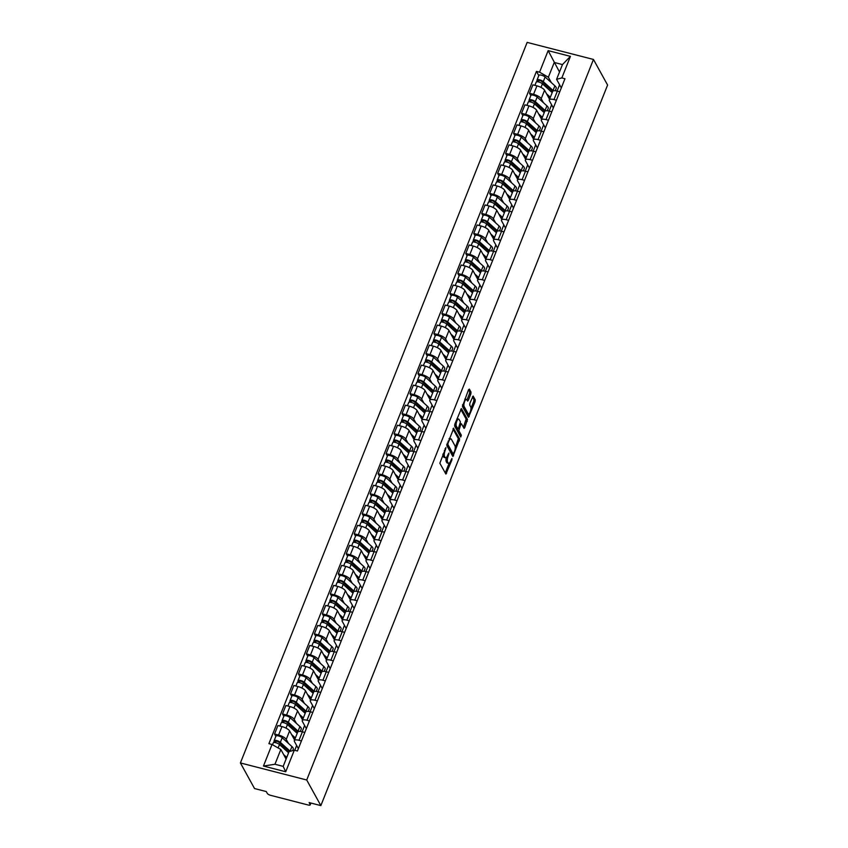 <?xml version="1.0" encoding="UTF-8"?>
<svg xmlns="http://www.w3.org/2000/svg" width="848" height="848" viewBox="0 0 848 848"><rect width="100%" height="100%" fill="white"/><g stroke="black" fill="none" stroke-linecap="round" stroke-linejoin="round"><path stroke-width="1.27" d="M445.931 447.521L439.847 463.231L445.91 474.074L451.92 459.902L451.942 458.514L450.765 460.803A4.59 1.59 104.4 0 1 448.571 463.337A4.59 1.59 104.4 0 1 448.115 462.923L447.617 462.033A4.59 1.59 104.4 0 1 448.168 456.097L448.984 453.065L447.712 455.259A4.59 1.59 104.4 0 1 445.518 457.793A4.59 1.59 104.4 0 1 445.052 457.39L444.564 456.489A4.59 1.59 104.4 0 1 445.115 450.553L445.931 447.521M470.841 393.949L471.011 392.094L469.347 389.094L468.52 389.751L462.436 406.478L468.488 417.322L475.092 401.666L475.262 399.811L473.12 396.048L469.898 403.203L469.728 405.058L470.725 406.86A3.837 1.325 104.4 0 1 470.481 411.206A3.837 1.325 104.4 0 1 468.425 413.941A3.837 1.325 104.4 0 1 468.043 413.601L464.142 406.542A3.837 1.325 104.4 0 1 464.386 402.196A3.837 1.325 104.4 0 1 466.442 399.461A3.837 1.325 104.4 0 1 466.824 399.8L467.619 401.104L468.308 400.32L470.841 393.949L469.506 393.61L469.686 391.755L468.541 389.698M593.462 59.455L607.592 85.054L320.851 805.6L306.722 780.001L593.462 59.455L527.149 42.4L240.408 762.946L254.538 788.545L266.283 791.566L267.311 793.442A2.915 0.943 -158.3 0 0 270.639 795.339L308.163 804.996A2.915 0.943 -158.3 0 0 310.209 804.858A2.915 0.943 -158.3 0 0 310.156 804.466L310.739 803.003M453.754 428.272L446.843 445.656L452.896 456.5L459.669 438.988L453.426 428.187M454.804 424.212L461.407 408.556L467.471 419.4L464.768 427.615L464.079 428.41L461.535 423.936L460.708 424.604L458.853 430.678L461.354 435.204L460.75 437.059L454.634 426.067L454.804 424.212M320.851 805.6L309.117 802.579L310.156 804.466M306.722 780.001L240.408 762.946M298.379 748.625L294.457 741.523A6.72 2.173 21.7 0 1 294.32 740.601A6.72 2.173 21.7 0 1 299.015 740.293L301.443 740.919M294.574 739.944L289.603 730.934A6.72 2.173 -158.3 0 0 281.96 726.577L278.589 735.046A6.72 2.173 21.7 0 1 286.232 739.403L288.426 743.378M278.589 735.046L274.551 733.997L275.844 736.35M304.814 732.449L302.386 731.824A6.72 2.173 -158.3 0 0 297.69 732.131L294.32 740.601M281.96 726.577L277.921 725.528L274.551 733.997M306.34 728.602L302.418 721.5A6.72 2.173 21.7 0 1 302.28 720.577A6.72 2.173 21.7 0 1 306.987 720.27L309.403 720.895M283.815 716.337L282.511 713.984L286.56 715.023A6.72 2.173 21.7 0 1 294.203 719.38L296.397 723.355M300.521 730.838L300.902 731.517M312.774 712.426L310.357 711.801A6.72 2.173 -158.3 0 0 305.651 712.108L302.28 720.577M302.545 719.92L297.574 710.91A6.72 2.173 -158.3 0 0 289.931 706.554L285.882 705.504L282.511 713.984M314.311 708.578L310.389 701.476A6.72 2.173 21.7 0 1 310.251 700.565A6.72 2.173 21.7 0 1 314.947 700.257L317.375 700.872M291.786 696.314L290.482 693.961L294.532 695A6.72 2.173 21.7 0 1 302.164 699.356L304.358 703.331M308.492 710.815L308.863 711.493M320.745 692.403L318.318 691.777A6.72 2.173 -158.3 0 0 313.622 692.085L310.251 700.565M310.516 699.897L305.534 690.887A6.72 2.173 -158.3 0 0 297.902 686.53L293.853 685.491L290.482 693.961M322.282 688.555L318.36 681.453A6.72 2.173 21.7 0 1 318.223 680.541A6.72 2.173 21.7 0 1 322.918 680.234L325.346 680.849M299.747 676.291L298.454 673.937L302.492 674.976A6.72 2.173 21.7 0 1 310.135 679.333L312.329 683.308M316.463 690.791L316.834 691.48M328.717 672.379L326.289 671.754A6.72 2.173 -158.3 0 0 321.593 672.061L318.223 680.541M318.477 679.873L313.506 670.863A6.72 2.173 -158.3 0 0 305.863 666.507L301.824 665.468L298.454 673.937M330.243 668.531L326.321 661.429A6.72 2.173 21.7 0 1 326.183 660.518A6.72 2.173 21.7 0 1 330.89 660.21L333.306 660.836M307.718 656.267L306.414 653.914L310.463 654.953A6.72 2.173 21.7 0 1 318.106 659.309L320.3 663.284M324.424 670.768L324.805 671.457M336.677 652.356L334.26 651.741A6.72 2.173 -158.3 0 0 329.554 652.048L326.183 660.518M326.448 659.861L321.477 650.84A6.72 2.173 -158.3 0 0 313.834 646.483L309.785 645.445L306.414 653.914M338.214 648.508L334.292 641.406A6.72 2.173 21.7 0 1 334.154 640.494A6.72 2.173 21.7 0 1 338.85 640.187L341.278 640.812M315.689 636.244L314.385 633.891L318.435 634.929A6.72 2.173 21.7 0 1 326.067 639.297L328.261 643.272M332.395 650.755L332.766 651.434M344.648 632.343L342.221 631.718A6.72 2.173 -158.3 0 0 337.525 632.025L334.154 640.494M334.419 639.837L329.437 630.817A6.72 2.173 -158.3 0 0 321.805 626.46L317.756 625.421L314.385 633.891M346.185 628.485L342.263 621.383A6.72 2.173 21.7 0 1 342.126 620.471A6.72 2.173 21.7 0 1 346.821 620.164L349.249 620.789M323.65 616.22L322.357 613.867L326.395 614.906A6.72 2.173 21.7 0 1 334.038 619.273L336.232 623.248M340.366 630.732L340.737 631.41M352.62 612.32L350.192 611.694A6.72 2.173 -158.3 0 0 345.496 612.002L342.126 620.471M342.38 619.814L337.409 610.804A6.72 2.173 -158.3 0 0 329.766 606.437L325.727 605.398L322.357 613.867M354.146 608.461L350.235 601.359A6.72 2.173 21.7 0 1 350.086 600.448A6.72 2.173 21.7 0 1 354.793 600.14L357.209 600.766M331.621 596.197L330.317 593.844L334.366 594.883A6.72 2.173 21.7 0 1 342.009 599.25L344.203 603.225M348.327 610.708L348.708 611.387M360.58 592.296L358.163 591.671A6.72 2.173 -158.3 0 0 353.457 591.978L350.086 600.448M350.351 599.79L345.38 590.78A6.72 2.173 -158.3 0 0 337.737 586.413L333.688 585.374L330.317 593.844M362.117 588.448L358.195 581.336A6.72 2.173 21.7 0 1 358.057 580.424A6.72 2.173 21.7 0 1 362.753 580.117L365.181 580.742M339.592 576.174L338.288 573.82L342.338 574.87A6.72 2.173 21.7 0 1 349.97 579.226L352.164 583.201M356.298 590.685L356.669 591.363M368.551 572.273L366.124 571.647A6.72 2.173 -158.3 0 0 361.428 571.955L358.057 580.424M358.322 579.767L353.34 570.757A6.72 2.173 -158.3 0 0 345.708 566.39L341.659 565.351L338.288 573.82M370.088 568.425L366.166 561.323A6.72 2.173 21.7 0 1 366.029 560.401A6.72 2.173 21.7 0 1 370.724 560.093L373.152 560.719M347.553 556.161L346.26 553.808L350.298 554.846A6.72 2.173 21.7 0 1 357.941 559.203L360.135 563.178M364.269 570.662L364.64 571.34M376.523 552.249L374.095 551.624A6.72 2.173 -158.3 0 0 369.399 551.931L366.029 560.401M366.283 559.744L361.312 550.734A6.72 2.173 -158.3 0 0 353.669 546.377L349.63 545.328L346.26 553.808M378.049 548.402L374.138 541.3A6.72 2.173 21.7 0 1 373.989 540.377A6.72 2.173 21.7 0 1 378.696 540.07L381.112 540.695M355.524 536.137L354.22 533.784L358.269 534.823A6.72 2.173 21.7 0 1 365.912 539.18L368.106 543.155M372.23 550.638L372.611 551.317M384.483 532.226L382.066 531.601A6.72 2.173 -158.3 0 0 377.36 531.908L373.989 540.377M374.254 539.72L369.283 530.71A6.72 2.173 -158.3 0 0 361.64 526.354L357.591 525.315L354.22 533.784M386.02 528.378L382.098 521.276A6.72 2.173 21.7 0 1 381.96 520.365A6.72 2.173 21.7 0 1 386.656 520.057L389.084 520.672M363.495 516.114L362.191 513.761L366.241 514.8A6.72 2.173 21.7 0 1 373.883 519.156L376.067 523.131M380.201 530.615L380.582 531.304M392.454 512.203L390.027 511.577A6.72 2.173 -158.3 0 0 385.331 511.885L381.96 520.365M382.225 519.697L377.254 510.687A6.72 2.173 -158.3 0 0 369.611 506.33L365.562 505.291L362.191 513.761M393.991 508.355L390.069 501.253A6.72 2.173 21.7 0 1 389.932 500.341A6.72 2.173 21.7 0 1 394.627 500.034L397.055 500.659M371.456 496.091L370.163 493.737L374.201 494.776A6.72 2.173 21.7 0 1 381.844 499.133L384.038 503.108M388.172 510.591L388.543 511.28M400.426 492.179L397.998 491.564A6.72 2.173 -158.3 0 0 393.302 491.872L389.932 500.341M390.186 499.684L385.215 490.663A6.72 2.173 -158.3 0 0 377.572 486.307L373.533 485.268L370.163 493.737M401.952 488.331L398.041 481.229A6.72 2.173 21.7 0 1 397.892 480.318A6.72 2.173 21.7 0 1 402.599 480.01L405.026 480.636M379.427 476.067L378.123 473.714L382.172 474.753A6.72 2.173 21.7 0 1 389.815 479.12L392.009 483.095M396.133 490.579L396.514 491.257M408.397 472.156L405.969 471.541A6.72 2.173 -158.3 0 0 401.263 471.848L397.892 480.318M398.157 479.661L393.186 470.64A6.72 2.173 -158.3 0 0 385.543 466.283L381.494 465.245L378.123 473.714M409.923 468.308L406.001 461.206A6.72 2.173 21.7 0 1 405.863 460.294A6.72 2.173 21.7 0 1 410.559 459.987L412.987 460.612M387.398 456.044L386.094 453.691L390.144 454.729A6.72 2.173 21.7 0 1 397.786 459.097L399.98 463.072M404.104 470.555L404.485 471.234M416.357 452.143L413.93 451.518A6.72 2.173 -158.3 0 0 409.234 451.825L405.863 460.294M406.128 459.637L401.157 450.617A6.72 2.173 -158.3 0 0 393.514 446.26L389.465 445.221L386.094 453.691M417.894 448.285L413.972 441.183A6.72 2.173 21.7 0 1 413.835 440.271A6.72 2.173 21.7 0 1 418.53 439.964L420.958 440.589M395.359 436.02L394.066 433.667L398.104 434.706A6.72 2.173 21.7 0 1 405.747 439.073L407.941 443.048M412.075 450.532L412.446 451.21M424.329 432.12L421.901 431.494A6.72 2.173 -158.3 0 0 417.205 431.802L413.835 440.271M414.089 439.614L409.118 430.604A6.72 2.173 -158.3 0 0 401.475 426.237L397.436 425.198L394.066 433.667M425.855 428.272L421.944 421.159A6.72 2.173 21.7 0 1 421.795 420.248A6.72 2.173 21.7 0 1 426.502 419.94L428.929 420.566M403.33 415.997L402.037 413.644L406.075 414.693A6.72 2.173 21.7 0 1 413.718 419.05L415.912 423.025M420.036 430.508L420.417 431.187M432.3 412.096L429.872 411.471A6.72 2.173 -158.3 0 0 425.166 411.778L421.795 420.248M422.06 419.59L417.089 410.58A6.72 2.173 -158.3 0 0 409.446 406.213L405.408 405.174L402.037 413.644M433.826 408.248L429.904 401.146A6.72 2.173 21.7 0 1 429.766 400.224A6.72 2.173 21.7 0 1 434.473 399.917L436.89 400.542M411.301 395.974L409.997 393.62L414.047 394.67A6.72 2.173 21.7 0 1 421.689 399.026L423.883 403.001M428.007 410.485L428.388 411.163M440.26 392.073L437.844 391.447A6.72 2.173 -158.3 0 0 433.137 391.755L429.766 400.224M430.031 399.567L425.06 390.557A6.72 2.173 -158.3 0 0 417.417 386.2L413.368 385.151L409.997 393.62M441.797 388.225L437.875 381.123A6.72 2.173 21.7 0 1 437.738 380.201A6.72 2.173 21.7 0 1 442.433 379.893L444.861 380.519M419.262 375.961L417.969 373.608L422.007 374.646A6.72 2.173 21.7 0 1 429.65 379.003L431.844 382.978M435.978 390.462L436.349 391.14M448.232 372.049L445.804 371.424A6.72 2.173 -158.3 0 0 441.108 371.731L437.738 380.201M438.003 379.544L433.021 370.534A6.72 2.173 -158.3 0 0 425.378 366.177L421.339 365.128L417.969 373.608M449.758 368.202L445.847 361.1A6.72 2.173 21.7 0 1 445.698 360.188A6.72 2.173 21.7 0 1 450.405 359.881L452.832 360.495M427.233 355.937L425.94 353.584L429.978 354.623A6.72 2.173 21.7 0 1 437.621 358.98L439.815 362.955M443.939 370.438L444.32 371.117M456.203 352.026L453.775 351.401A6.72 2.173 -158.3 0 0 449.069 351.708L445.698 360.188M445.963 359.52L440.992 350.51A6.72 2.173 -158.3 0 0 433.349 346.154L429.311 345.115L425.94 353.584M457.729 348.178L453.807 341.076A6.72 2.173 21.7 0 1 453.669 340.165A6.72 2.173 21.7 0 1 458.376 339.857L460.793 340.472M435.204 335.914L433.9 333.561L437.95 334.6A6.72 2.173 21.7 0 1 445.592 338.956L447.786 342.931M451.91 350.415L452.291 351.104M464.163 332.003L461.747 331.377A6.72 2.173 -158.3 0 0 457.04 331.685L453.669 340.165M453.934 339.497L448.963 330.487A6.72 2.173 -158.3 0 0 441.32 326.13L437.271 325.091L433.9 333.561M465.7 328.155L461.778 321.053A6.72 2.173 21.7 0 1 461.641 320.141A6.72 2.173 21.7 0 1 466.336 319.834L468.764 320.459M443.165 315.891L441.872 313.537L445.91 314.576A6.72 2.173 21.7 0 1 453.553 318.933L455.747 322.908M459.881 330.391L460.252 331.08M472.135 311.979L469.707 311.364A6.72 2.173 -158.3 0 0 465.011 311.672L461.641 320.141M461.906 319.484L456.924 310.463A6.72 2.173 -158.3 0 0 449.281 306.107L445.242 305.068L441.872 313.537M473.661 308.131L469.75 301.029A6.72 2.173 21.7 0 1 469.601 300.118A6.72 2.173 21.7 0 1 474.308 299.81L476.735 300.436M451.136 295.867L449.843 293.514L453.881 294.553A6.72 2.173 21.7 0 1 461.524 298.92L463.718 302.895M467.852 310.379L468.223 311.057M480.106 291.966L477.678 291.341A6.72 2.173 -158.3 0 0 472.972 291.648L469.601 300.118M469.866 299.461L464.895 290.44A6.72 2.173 -158.3 0 0 457.252 286.083L453.214 285.045L449.843 293.514M481.632 288.108L477.71 281.006A6.72 2.173 21.7 0 1 477.572 280.094A6.72 2.173 21.7 0 1 482.279 279.787L484.696 280.412M459.107 275.844L457.803 273.491L461.853 274.529A6.72 2.173 21.7 0 1 469.495 278.897L471.689 282.872M475.813 290.355L476.194 291.034M488.066 271.943L485.65 271.318A6.72 2.173 -158.3 0 0 480.943 271.625L477.572 280.094M477.837 279.437L472.866 270.427A6.72 2.173 -158.3 0 0 465.223 266.06L461.174 265.021L457.803 273.491M489.603 268.085L485.681 260.983A6.72 2.173 21.7 0 1 485.544 260.071A6.72 2.173 21.7 0 1 490.239 259.764L492.667 260.389M467.068 255.82L465.775 253.467L469.824 254.506A6.72 2.173 21.7 0 1 477.456 258.873L479.65 262.848M483.784 270.332L484.155 271.01M496.038 251.92L493.61 251.294A6.72 2.173 -158.3 0 0 488.914 251.602L485.544 260.071M485.809 259.414L480.827 250.404A6.72 2.173 -158.3 0 0 473.195 246.037L469.145 244.998L465.775 253.467M497.575 248.072L493.653 240.959A6.72 2.173 21.7 0 1 493.515 240.048A6.72 2.173 21.7 0 1 498.211 239.74L500.638 240.366M475.039 235.797L473.746 233.444L477.784 234.493A6.72 2.173 21.7 0 1 485.427 238.85L487.621 242.825M491.755 250.308L492.126 250.987M504.009 231.896L501.581 231.271A6.72 2.173 -158.3 0 0 496.886 231.578L493.515 240.048M493.769 239.39L488.798 230.38A6.72 2.173 -158.3 0 0 481.155 226.013L477.117 224.974L473.746 233.444M505.535 228.048L501.613 220.946A6.72 2.173 21.7 0 1 501.475 220.024A6.72 2.173 21.7 0 1 506.182 219.717L508.599 220.342M483.01 215.784L481.706 213.431L485.756 214.47A6.72 2.173 21.7 0 1 493.398 218.826L495.592 222.801M499.716 230.285L500.097 230.963M511.969 211.873L509.553 211.247A6.72 2.173 -158.3 0 0 504.846 211.555L501.475 220.024M501.74 219.367L496.769 210.357A6.72 2.173 -158.3 0 0 489.126 206L485.077 204.951L481.706 213.431M513.506 208.025L509.584 200.923A6.72 2.173 21.7 0 1 509.447 200.001A6.72 2.173 21.7 0 1 514.142 199.693L516.57 200.319M490.971 195.761L489.678 193.408L493.727 194.446A6.72 2.173 21.7 0 1 501.359 198.803L503.553 202.778M507.687 210.262L508.058 210.94M519.941 191.849L517.513 191.224A6.72 2.173 -158.3 0 0 512.817 191.531L509.447 200.001M509.712 199.344L504.73 190.334A6.72 2.173 -158.3 0 0 497.098 185.977L493.048 184.938L489.678 193.408M521.478 188.002L517.556 180.9A6.72 2.173 21.7 0 1 517.418 179.988A6.72 2.173 21.7 0 1 522.114 179.681L524.541 180.295M498.942 175.737L497.649 173.384L501.687 174.423A6.72 2.173 21.7 0 1 509.33 178.78L511.524 182.755M515.658 190.238L516.029 190.927M527.912 171.826L525.484 171.201A6.72 2.173 -158.3 0 0 520.789 171.508L517.418 179.988M517.672 179.32L512.701 170.31A6.72 2.173 -158.3 0 0 505.058 165.954L501.02 164.915L497.649 173.384M529.438 167.978L525.516 160.876A6.72 2.173 21.7 0 1 525.378 159.965A6.72 2.173 21.7 0 1 530.085 159.657L532.502 160.283M506.913 155.714L505.609 153.361L509.659 154.4A6.72 2.173 21.7 0 1 517.301 158.756L519.495 162.731M523.619 170.215L524 170.904M535.872 151.803L533.456 151.188A6.72 2.173 -158.3 0 0 528.749 151.495L525.378 159.965M525.643 159.307L520.672 150.287A6.72 2.173 -158.3 0 0 513.029 145.93L508.98 144.891L505.609 153.361M537.409 147.955L533.487 140.853A6.72 2.173 21.7 0 1 533.35 139.941A6.72 2.173 21.7 0 1 538.045 139.634L540.473 140.259M514.874 135.691L513.581 133.337L517.63 134.376A6.72 2.173 21.7 0 1 525.262 138.743L527.456 142.718M531.59 150.202L531.961 150.88M543.844 131.79L541.416 131.164A6.72 2.173 -158.3 0 0 536.72 131.472L533.35 139.941M533.615 139.284L528.633 130.263A6.72 2.173 -158.3 0 0 521.001 125.907L516.951 124.868L513.581 133.337M545.381 127.931L541.459 120.829A6.72 2.173 21.7 0 1 541.321 119.918A6.72 2.173 21.7 0 1 546.017 119.61L548.444 120.236M522.845 115.667L521.552 113.314L525.59 114.353A6.72 2.173 21.7 0 1 533.233 118.72L535.427 122.695M539.561 130.179L539.932 130.857M551.815 111.766L549.387 111.141A6.72 2.173 -158.3 0 0 544.692 111.448L541.321 119.918M541.575 119.261L536.604 110.24A6.72 2.173 -158.3 0 0 528.961 105.883L524.923 104.845L521.552 113.314M553.341 107.908L549.419 100.806A6.72 2.173 21.7 0 1 549.281 99.894A6.72 2.173 21.7 0 1 553.988 99.587L556.405 100.212M530.816 95.644L529.512 93.291L533.562 94.329A6.72 2.173 21.7 0 1 541.204 98.697L543.398 102.672M547.522 110.155L547.903 110.834M559.775 91.743L557.359 91.118A6.72 2.173 -158.3 0 0 552.652 91.425L549.281 99.894M549.546 99.237L544.575 90.227A6.72 2.173 -158.3 0 0 536.932 85.86L532.883 84.821L529.512 93.291M551.624 104.792L549.122 111.077M543.653 124.815L541.162 131.101M535.692 144.838L533.191 151.114M527.721 164.862L525.219 171.137M519.75 184.885L517.259 191.16M511.789 204.909L509.288 211.184M503.818 224.932L501.316 231.207M495.847 244.945L493.356 251.231M487.886 264.968L485.385 271.254M479.915 284.992L477.413 291.277M471.944 305.015L469.442 311.29M463.983 325.038L461.482 331.314M456.012 345.062L453.51 351.337M448.041 365.085L445.539 371.36M440.07 385.109L437.579 391.384M432.109 405.132L429.607 411.407M424.138 425.145L421.636 431.431M416.167 445.168L413.676 451.454M408.206 465.192L405.704 471.477M400.235 485.215L397.733 491.49M392.264 505.238L389.773 511.514M384.303 525.262L381.801 531.537M376.332 545.285L373.83 551.56M368.361 565.309L365.87 571.584M360.4 585.321L357.898 591.607M352.429 605.345L349.927 611.631M344.458 625.368L341.967 631.654M336.497 645.392L333.995 651.667M328.526 665.415L326.024 671.69M320.555 685.438L318.064 691.714M312.594 705.462L310.092 711.737M304.623 725.485L302.121 731.76M296.652 745.509L294.744 750.321M286.094 759.045L280.836 749.494L274.953 764.26L283.179 766.369L289.051 751.614L294.309 750.204L297.425 751.01L564.959 78.726L561.842 77.921L556.585 79.33L562.457 64.575L554.242 62.455L548.37 77.221L551.359 82.648M294.309 750.204L285.723 771.765L263.452 766.041L272.028 744.47L280.836 749.494M548.37 77.221L539.561 72.197L536.445 71.391L268.911 743.675L272.028 744.47M539.561 72.197L548.147 50.626L570.428 56.36L561.842 77.921M559.51 71.995L548.147 50.626M561.312 87.895L556.585 79.33M555.493 90.132L555.864 90.81M559.595 84.768L557.094 91.054M538.787 75.62L536.445 71.391M285.787 758.472L286.009 757.911M293.758 738.449L293.98 737.887M301.718 718.426L301.941 717.864M309.69 698.413L309.912 697.84M317.661 678.389L317.883 677.828M325.621 658.366L325.855 657.804M333.593 638.343L333.815 637.781M341.564 618.319L341.786 617.757M349.524 598.296L349.758 597.734M357.496 578.272L357.718 577.711M365.467 558.249L365.689 557.687M373.427 538.236L373.661 537.664M381.399 518.213L381.621 517.64M389.37 498.189L389.592 497.628M397.33 478.166L397.564 477.604M405.302 458.143L405.524 457.581M413.273 438.119L413.495 437.557M421.233 418.096L421.467 417.534M429.205 398.072L429.427 397.511M437.176 378.049L437.398 377.487M445.147 358.036L445.37 357.464M453.108 338.013L453.33 337.451M461.079 317.989L461.301 317.428M469.05 297.966L469.273 297.404M477.011 277.943L477.233 277.381M484.982 257.919L485.204 257.357M492.953 237.896L493.176 237.334M500.914 217.872L501.136 217.311M508.885 197.86L509.107 197.287M516.856 177.836L517.079 177.264M524.817 157.813L525.039 157.251M532.788 137.789L533.01 137.228M540.759 117.766L540.982 117.204M548.72 97.743L548.942 97.181M285.723 771.765L283.179 766.369M263.452 766.041L274.953 764.26M562.457 64.575L570.428 56.36M442.932 454.051A4.59 1.59 104.4 0 0 443.239 456.15L444.564 456.489M445.518 457.793L444.193 457.454A4.59 1.59 104.4 0 1 443.727 457.04L443.239 456.15M446.292 457.538A4.59 1.59 104.4 0 0 446.292 461.694L447.617 462.033M448.571 463.337L447.246 462.997A4.59 1.59 104.4 0 1 446.79 462.584L446.292 461.694M445.242 473.004L449.133 463.22M455.259 447.829L458.344 438.649L452.949 428.876M452.238 455.429L452.821 453.956M448.02 443.25L447.903 444.543L453.097 453.956L454.401 451.666A4.59 1.59 104.4 0 0 454.952 445.73L451.412 439.296A4.59 1.59 104.4 0 0 450.945 438.882A4.59 1.59 104.4 0 0 448.751 441.426L448.02 443.25L447.309 443.069M452.005 453.68L446.79 444.596M450.945 438.882L449.62 438.543A4.59 1.59 104.4 0 0 449.058 438.66M460.75 409.287L466.146 419.06L467.471 419.4M463.411 427.339L466.146 419.06M457.613 428.706L457.528 430.339L460.029 434.854L461.354 435.204M460.019 435.819L460.029 434.854M459.044 419.421A3.837 1.325 104.4 0 0 458.662 419.082A3.837 1.325 104.4 0 0 456.606 421.816A3.837 1.325 104.4 0 0 456.362 426.162L457.878 428.781L458.567 427.986L460.422 421.912L459.044 419.421M458.662 419.082L457.337 418.742A3.837 1.325 104.4 0 0 456.966 418.785M454.772 424.297A3.837 1.325 104.4 0 0 455.037 425.823L456.362 426.162M456.743 428.399L455.037 425.823M466.951 400.033L469.506 393.61M466.442 399.461L465.117 399.122A3.837 1.325 104.4 0 0 464.778 399.143M462.552 404.75A3.837 1.325 104.4 0 0 462.817 406.203L464.142 406.542M468.425 413.941L467.1 413.601A3.837 1.325 104.4 0 1 466.707 413.262L462.817 406.203M470.979 408.323L473.767 401.327L473.937 399.472L472.453 396.779M467.831 416.251L468.753 413.919M289.168 751.582A6.858 2.226 -158.3 0 0 288.627 751.031L278.865 742.201A1.749 0.572 -158.3 0 0 277.126 741.343A1.749 0.572 -158.3 0 0 275.876 741.417A1.749 0.572 -158.3 0 0 275.907 741.65L274.19 741.205A3.646 1.187 -158.3 0 1 274.116 740.707L275.95 736.096A3.646 1.187 -158.3 0 1 278.568 735.937A3.646 1.187 -158.3 0 1 282.183 737.739L291.945 746.569A8.756 2.841 -158.3 0 1 293.26 749.091L292.634 750.65M290.239 751.296A8.756 2.841 -158.3 0 0 290.111 751.18L280.349 742.36A3.646 1.187 -158.3 0 0 276.724 740.558A3.646 1.187 -158.3 0 0 274.116 740.707M284.303 748.901L282.331 745.339M275.515 742.657L276.066 741.269M284.939 756.946L285.924 757.836A6.858 2.226 21.7 0 1 286.391 758.303M288.596 752.78L279.48 744.544A3.646 1.187 -158.3 0 0 275.854 742.742A3.646 1.187 -158.3 0 0 273.247 742.89L272.505 744.745M286.751 757.402L283.635 754.582M273.639 742.583L274.19 741.205M297.606 732.322A6.858 2.226 -158.3 0 0 296.599 731.008L286.836 722.178A1.749 0.572 -158.3 0 0 285.098 721.319A1.749 0.572 -158.3 0 0 283.847 721.394A1.749 0.572 -158.3 0 0 283.879 721.627L282.151 721.182A3.646 1.187 -158.3 0 1 282.077 720.694L283.921 716.072A3.646 1.187 -158.3 0 1 286.529 715.913A3.646 1.187 -158.3 0 1 290.154 717.715L299.916 726.545A8.756 2.841 -158.3 0 1 301.231 729.068L300.277 731.442M296.683 732.863L297.182 731.612M298.475 731.548A8.756 2.841 -158.3 0 0 298.083 731.167L288.32 722.337A3.646 1.187 -158.3 0 0 284.695 720.535A3.646 1.187 -158.3 0 0 282.077 720.694M292.263 728.877L290.302 725.316M283.476 722.634L284.038 721.245M292.91 736.923L293.896 737.813A6.858 2.226 21.7 0 1 294.903 739.127M294.161 739.191L294.479 738.417M297.203 733.34L287.451 724.521A3.646 1.187 -158.3 0 0 283.826 722.719A3.646 1.187 -158.3 0 0 281.207 722.867L279.946 726.058M295.369 737.961L291.606 734.559M281.61 722.56L282.151 721.182M296.779 732.608L296.249 732.471M305.577 712.309A6.858 2.226 -158.3 0 0 304.57 710.984L294.807 702.155A1.749 0.572 -158.3 0 0 293.069 701.296A1.749 0.572 -158.3 0 0 291.807 701.37A1.749 0.572 -158.3 0 0 291.85 701.603L290.122 701.169A3.646 1.187 -158.3 0 1 290.048 700.671L291.882 696.049A3.646 1.187 -158.3 0 1 294.5 695.89A3.646 1.187 -158.3 0 1 298.125 697.692L307.888 706.522A8.756 2.841 -158.3 0 1 309.191 709.045L308.248 711.43M304.644 712.839L305.153 711.589M306.446 711.525A8.756 2.841 -158.3 0 0 306.043 711.143L296.281 702.314A3.646 1.187 -158.3 0 0 292.655 700.512A3.646 1.187 -158.3 0 0 290.048 700.671M300.234 708.854L298.273 705.292M291.447 702.61L291.998 701.222M300.881 716.899L301.856 717.79A6.858 2.226 21.7 0 1 302.874 719.104M302.132 719.168L302.439 718.394M305.174 713.316L295.411 704.497A3.646 1.187 -158.3 0 0 291.797 702.695A3.646 1.187 -158.3 0 0 289.179 702.854L287.917 706.034M303.33 717.938L299.577 714.535M289.571 702.536L290.122 701.169M304.75 712.585L304.209 712.447M313.548 692.286A6.858 2.226 -158.3 0 0 312.53 690.961L302.768 682.142A1.749 0.572 -158.3 0 0 301.029 681.273A1.749 0.572 -158.3 0 0 299.779 681.347A1.749 0.572 -158.3 0 0 299.81 681.591L298.093 681.145A3.646 1.187 -158.3 0 1 298.019 680.647L299.853 676.026A3.646 1.187 -158.3 0 1 302.471 675.877A3.646 1.187 -158.3 0 1 306.096 677.669L315.859 686.498A8.756 2.841 -158.3 0 1 317.163 689.021L316.219 691.406M312.615 692.816L313.113 691.565M314.417 691.502A8.756 2.841 -158.3 0 0 314.014 691.12L304.252 682.29A3.646 1.187 -158.3 0 0 300.627 680.488A3.646 1.187 -158.3 0 0 298.019 680.647M308.206 688.83L306.234 685.269M299.418 682.587L299.969 681.198M308.842 696.876L309.827 697.766A6.858 2.226 21.7 0 1 310.834 699.081M310.103 699.155L310.41 698.37M313.145 693.293L303.383 684.474A3.646 1.187 -158.3 0 0 299.757 682.672A3.646 1.187 -158.3 0 0 297.15 682.831L295.878 686.011M311.301 697.915L307.538 694.512M297.542 682.523L298.093 681.145M312.721 692.562L312.181 692.424M321.509 672.263A6.858 2.226 -158.3 0 0 320.502 670.938L310.739 662.118A1.749 0.572 -158.3 0 0 309.001 661.249A1.749 0.572 -158.3 0 0 307.75 661.323A1.749 0.572 -158.3 0 0 307.782 661.567L306.064 661.122A3.646 1.187 -158.3 0 1 305.98 660.624L307.824 656.002A3.646 1.187 -158.3 0 1 310.432 655.854A3.646 1.187 -158.3 0 1 314.057 657.645L323.819 666.475A8.756 2.841 -158.3 0 1 325.134 668.998L324.19 671.383M320.586 672.803L321.085 671.542M322.378 671.478A8.756 2.841 -158.3 0 0 321.986 671.097L312.223 662.267A3.646 1.187 -158.3 0 0 308.598 660.475A3.646 1.187 -158.3 0 0 305.98 660.624M316.166 668.807L314.205 665.245M307.379 662.574L307.941 661.175M316.813 676.852L317.799 677.743A6.858 2.226 21.7 0 1 318.806 679.068M318.064 679.131L318.382 678.347M321.106 673.27L311.354 664.45A3.646 1.187 -158.3 0 0 307.729 662.648A3.646 1.187 -158.3 0 0 305.11 662.807L303.849 665.987M319.272 677.891L315.509 674.489M305.513 662.5L306.064 661.122M320.682 672.538L320.152 672.4M329.48 652.239A6.858 2.226 -158.3 0 0 328.473 650.914L318.71 642.095A1.749 0.572 -158.3 0 0 316.972 641.226A1.749 0.572 -158.3 0 0 315.71 641.3A1.749 0.572 -158.3 0 0 315.753 641.544L314.025 641.099A3.646 1.187 -158.3 0 1 313.951 640.6L315.785 635.979A3.646 1.187 -158.3 0 1 318.403 635.83A3.646 1.187 -158.3 0 1 322.028 637.632L331.791 646.452A8.756 2.841 -158.3 0 1 333.105 648.974L332.151 651.359M328.558 652.78L329.056 651.518M330.349 651.455A8.756 2.841 -158.3 0 0 329.946 651.073L320.184 642.243A3.646 1.187 -158.3 0 0 316.558 640.452A3.646 1.187 -158.3 0 0 313.951 640.6M324.137 648.784L322.176 645.222M315.35 642.551L315.901 641.152M324.784 656.829L325.759 657.719A6.858 2.226 21.7 0 1 326.777 659.044M326.035 659.108L326.342 658.324M329.077 653.246L319.314 644.427A3.646 1.187 -158.3 0 0 315.7 642.636A3.646 1.187 -158.3 0 0 313.082 642.784L311.82 645.964M327.243 657.868L323.48 654.465M313.484 642.477L314.025 641.099M328.653 652.525L328.112 652.377M337.451 632.216A6.858 2.226 -158.3 0 0 336.444 630.901L326.671 622.072A1.749 0.572 -158.3 0 0 324.932 621.202A1.749 0.572 -158.3 0 0 323.682 621.277A1.749 0.572 -158.3 0 0 323.724 621.52L321.996 621.075A3.646 1.187 -158.3 0 1 321.922 620.577L323.756 615.955A3.646 1.187 -158.3 0 1 326.374 615.807A3.646 1.187 -158.3 0 1 329.999 617.609L339.762 626.428A8.756 2.841 -158.3 0 1 341.066 628.962L340.122 631.336M336.518 632.756L337.016 631.506M338.32 631.431A8.756 2.841 -158.3 0 0 337.917 631.05L328.155 622.231A3.646 1.187 -158.3 0 0 324.53 620.429A3.646 1.187 -158.3 0 0 321.922 620.577M332.109 628.76L330.137 625.199M323.321 622.527L323.872 621.128M332.745 636.806L333.73 637.696A6.858 2.226 21.7 0 1 334.737 639.021M334.006 639.085L334.313 638.3M337.048 633.233L327.286 624.404A3.646 1.187 -158.3 0 0 323.66 622.612A3.646 1.187 -158.3 0 0 321.053 622.761L319.781 625.941M335.204 637.844L331.441 634.452M321.445 622.453L321.996 621.075M336.624 632.502L336.084 632.364M345.412 612.192A6.858 2.226 -158.3 0 0 344.405 610.878L334.642 602.048A1.749 0.572 -158.3 0 0 332.904 601.19A1.749 0.572 -158.3 0 0 331.653 601.253A1.749 0.572 -158.3 0 0 331.685 601.497L329.967 601.052A3.646 1.187 -158.3 0 1 329.883 600.554L331.727 595.932A3.646 1.187 -158.3 0 1 334.335 595.784A3.646 1.187 -158.3 0 1 337.96 597.586L347.722 606.405A8.756 2.841 -158.3 0 1 349.037 608.938L348.093 611.313M344.489 612.733L344.988 611.482M346.281 611.408A8.756 2.841 -158.3 0 0 345.889 611.026L336.126 602.207A3.646 1.187 -158.3 0 0 332.501 600.405A3.646 1.187 -158.3 0 0 329.883 600.554M340.069 608.737L338.108 605.186M331.282 602.504L331.844 601.115M340.716 616.782L341.702 617.673A6.858 2.226 21.7 0 1 342.709 618.998M341.967 619.061L342.285 618.277M345.009 613.21L335.257 604.38A3.646 1.187 -158.3 0 0 331.632 602.589A3.646 1.187 -158.3 0 0 329.013 602.737L327.752 605.917M343.175 617.832L339.412 614.429M329.416 602.43L329.967 601.052M344.585 612.479L344.055 612.341M353.383 592.169A6.858 2.226 -158.3 0 0 352.376 590.855L342.613 582.025A1.749 0.572 -158.3 0 0 340.875 581.166A1.749 0.572 -158.3 0 0 339.613 581.24A1.749 0.572 -158.3 0 0 339.656 581.474L337.928 581.028A3.646 1.187 -158.3 0 1 337.854 580.53L339.698 575.919A3.646 1.187 -158.3 0 1 342.306 575.76A3.646 1.187 -158.3 0 1 345.931 577.562L355.694 586.392A8.756 2.841 -158.3 0 1 357.008 588.915L356.054 591.289M352.461 592.71L352.959 591.459M354.252 591.395A8.756 2.841 -158.3 0 0 353.849 591.003L344.087 582.184A3.646 1.187 -158.3 0 0 340.472 580.382A3.646 1.187 -158.3 0 0 337.854 580.53M348.04 588.713L346.079 585.162M339.253 582.481L339.804 581.092M348.687 596.769L349.662 597.66A6.858 2.226 21.7 0 1 350.68 598.974M349.938 599.038L350.245 598.253M352.98 593.187L343.228 584.367A3.646 1.187 -158.3 0 0 339.603 582.565A3.646 1.187 -158.3 0 0 336.985 582.714L335.723 585.894M351.146 597.808L347.383 594.406M337.387 582.406L337.928 581.028M352.556 592.455L352.015 592.317M361.354 572.146A6.858 2.226 -158.3 0 0 360.347 570.831L350.584 562.001A1.749 0.572 -158.3 0 0 348.835 561.143A1.749 0.572 -158.3 0 0 347.585 561.217A1.749 0.572 -158.3 0 0 347.627 561.45L345.899 561.005A3.646 1.187 -158.3 0 1 345.825 560.517L347.659 555.896A3.646 1.187 -158.3 0 1 350.277 555.737A3.646 1.187 -158.3 0 1 353.902 557.539L363.665 566.369A8.756 2.841 -158.3 0 1 364.969 568.891L364.025 571.266M360.421 572.686L360.919 571.435M362.223 571.372A8.756 2.841 -158.3 0 0 361.82 570.99L352.058 562.16A3.646 1.187 -158.3 0 0 348.433 560.358A3.646 1.187 -158.3 0 0 345.825 560.517M356.012 568.701L354.04 565.139M347.224 562.457L347.775 561.069M356.648 576.746L357.633 577.636A6.858 2.226 21.7 0 1 358.64 578.951M357.909 579.014L358.216 578.241M360.951 573.163L351.189 564.344A3.646 1.187 -158.3 0 0 347.563 562.542A3.646 1.187 -158.3 0 0 344.956 562.69L343.684 565.87M359.107 577.785L355.344 574.382M345.348 562.383L345.899 561.005M360.527 572.432L359.987 572.294M369.315 552.133A6.858 2.226 -158.3 0 0 368.308 550.808L358.545 541.978A1.749 0.572 -158.3 0 0 356.807 541.119A1.749 0.572 -158.3 0 0 355.556 541.194A1.749 0.572 -158.3 0 0 355.588 541.427L353.87 540.992A3.646 1.187 -158.3 0 1 353.786 540.494L355.63 535.872A3.646 1.187 -158.3 0 1 358.238 535.713A3.646 1.187 -158.3 0 1 361.863 537.515L371.625 546.345A8.756 2.841 -158.3 0 1 372.94 548.868L371.996 551.242M368.392 552.663L368.891 551.412M370.184 551.348A8.756 2.841 -158.3 0 0 369.792 550.967L360.029 542.137A3.646 1.187 -158.3 0 0 356.404 540.335A3.646 1.187 -158.3 0 0 353.786 540.494M363.972 548.677L362.011 545.116M355.185 542.434L355.747 541.045M364.619 556.723L365.605 557.613A6.858 2.226 21.7 0 1 366.612 558.927M365.87 558.991L366.188 558.217M368.912 553.14L359.16 544.321A3.646 1.187 -158.3 0 0 355.535 542.519A3.646 1.187 -158.3 0 0 352.916 542.667L351.655 545.858M367.078 557.761L363.315 554.359M353.319 542.36L353.87 540.992M368.498 552.408L367.958 552.271M377.286 532.109A6.858 2.226 -158.3 0 0 376.279 530.784L366.516 521.965A1.749 0.572 -158.3 0 0 364.778 521.096A1.749 0.572 -158.3 0 0 363.516 521.17A1.749 0.572 -158.3 0 0 363.559 521.403L361.831 520.969A3.646 1.187 -158.3 0 1 361.757 520.471L363.601 515.849A3.646 1.187 -158.3 0 1 366.209 515.701A3.646 1.187 -158.3 0 1 369.834 517.492L379.597 526.322A8.756 2.841 -158.3 0 1 380.911 528.845L379.957 531.23M376.364 532.639L376.862 531.389M378.155 531.325A8.756 2.841 -158.3 0 0 377.752 530.943L367.99 522.114A3.646 1.187 -158.3 0 0 364.375 520.312A3.646 1.187 -158.3 0 0 361.757 520.471M371.943 528.654L369.982 525.092M363.156 522.41L363.707 521.022M372.59 536.699L373.576 537.59A6.858 2.226 21.7 0 1 374.583 538.904M373.841 538.968L374.148 538.194M376.883 533.116L367.131 524.297A3.646 1.187 -158.3 0 0 363.506 522.495A3.646 1.187 -158.3 0 0 360.888 522.654L359.626 525.834M375.049 537.738L371.286 534.335M361.29 522.336L361.831 520.969M376.459 532.385L375.918 532.247M385.257 512.086A6.858 2.226 -158.3 0 0 384.25 510.761L374.487 501.942A1.749 0.572 -158.3 0 0 372.738 501.073A1.749 0.572 -158.3 0 0 371.488 501.147A1.749 0.572 -158.3 0 0 371.53 501.391L369.802 500.945A3.646 1.187 -158.3 0 1 369.728 500.447L371.562 495.826A3.646 1.187 -158.3 0 1 374.18 495.677A3.646 1.187 -158.3 0 1 377.805 497.469L387.568 506.298A8.756 2.841 -158.3 0 1 388.872 508.821L387.928 511.206M384.324 512.627L384.822 511.365M386.126 511.302A8.756 2.841 -158.3 0 0 385.723 510.92L375.961 502.09A3.646 1.187 -158.3 0 0 372.336 500.299A3.646 1.187 -158.3 0 0 369.728 500.447M379.915 508.63L377.943 505.069M371.127 502.387L371.678 500.998M380.551 516.676L381.536 517.566A6.858 2.226 21.7 0 1 382.543 518.881M381.812 518.955L382.119 518.17M384.854 513.093L375.092 504.274A3.646 1.187 -158.3 0 0 371.466 502.472A3.646 1.187 -158.3 0 0 368.859 502.631L367.587 505.811M383.01 517.715L379.247 514.312M369.251 502.323L369.802 500.945M384.43 512.362L383.89 512.224M393.218 492.063A6.858 2.226 -158.3 0 0 392.211 490.738L382.448 481.918A1.749 0.572 -158.3 0 0 380.71 481.049A1.749 0.572 -158.3 0 0 379.459 481.123A1.749 0.572 -158.3 0 0 379.491 481.367L377.773 480.922A3.646 1.187 -158.3 0 1 377.689 480.424L379.533 475.802A3.646 1.187 -158.3 0 1 382.141 475.654A3.646 1.187 -158.3 0 1 385.766 477.445L395.528 486.275A8.756 2.841 -158.3 0 1 396.843 488.798L395.899 491.183M392.295 492.603L392.794 491.342M394.087 491.278A8.756 2.841 -158.3 0 0 393.695 490.897L383.932 482.067A3.646 1.187 -158.3 0 0 380.307 480.275A3.646 1.187 -158.3 0 0 377.689 480.424M387.875 488.607L385.914 485.045M379.088 482.374L379.65 480.975M388.522 496.652L389.508 497.543A6.858 2.226 21.7 0 1 390.515 498.868M389.773 498.931L390.091 498.147M392.815 493.07L383.063 484.25A3.646 1.187 -158.3 0 0 379.438 482.448A3.646 1.187 -158.3 0 0 376.83 482.607L375.558 485.787M390.981 497.691L387.218 494.289M377.222 482.3L377.773 480.922M392.401 492.349L391.861 492.2M401.189 472.039A6.858 2.226 -158.3 0 0 400.182 470.725L390.419 461.895A1.749 0.572 -158.3 0 0 388.681 461.026A1.749 0.572 -158.3 0 0 387.419 461.1A1.749 0.572 -158.3 0 0 387.462 461.344L385.734 460.899A3.646 1.187 -158.3 0 1 385.66 460.4L387.504 455.779A3.646 1.187 -158.3 0 1 390.112 455.63A3.646 1.187 -158.3 0 1 393.737 457.432L403.5 466.252A8.756 2.841 -158.3 0 1 404.814 468.785L403.86 471.159M400.267 472.58L400.765 471.318M402.058 471.255A8.756 2.841 -158.3 0 0 401.666 470.873L391.903 462.043A3.646 1.187 -158.3 0 0 388.278 460.252A3.646 1.187 -158.3 0 0 385.66 460.4M395.846 468.584L393.885 465.022M387.059 462.351L387.61 460.952M396.493 476.629L397.479 477.519A6.858 2.226 21.7 0 1 398.486 478.844M397.744 478.908L398.051 478.124M400.786 473.057L391.034 464.227A3.646 1.187 -158.3 0 0 387.409 462.436A3.646 1.187 -158.3 0 0 384.791 462.584L383.529 465.764M398.952 477.668L395.189 474.276M385.193 462.277L385.734 460.899M400.362 472.325L399.821 472.188M409.16 452.016A6.858 2.226 -158.3 0 0 408.153 450.701L398.39 441.872A1.749 0.572 -158.3 0 0 396.641 441.013A1.749 0.572 -158.3 0 0 395.391 441.077A1.749 0.572 -158.3 0 0 395.433 441.32L393.705 440.875A3.646 1.187 -158.3 0 1 393.631 440.377L395.465 435.755A3.646 1.187 -158.3 0 1 398.083 435.607A3.646 1.187 -158.3 0 1 401.708 437.409L411.471 446.228A8.756 2.841 -158.3 0 1 412.775 448.762L411.831 451.136M408.227 452.556L408.725 451.306M410.029 451.231A8.756 2.841 -158.3 0 0 409.626 450.85L399.864 442.031A3.646 1.187 -158.3 0 0 396.239 440.229A3.646 1.187 -158.3 0 0 393.631 440.377M403.818 448.56L401.846 444.999M395.03 442.327L395.581 440.928M404.454 456.606L405.439 457.496A6.858 2.226 21.7 0 1 406.446 458.821M405.715 458.885L406.022 458.1M408.757 453.033L398.995 444.204A3.646 1.187 -158.3 0 0 395.369 442.412A3.646 1.187 -158.3 0 0 392.762 442.561L391.49 445.741M406.913 457.655L403.15 454.252M393.154 442.253L393.705 440.875M408.333 452.302L407.793 452.164M417.121 431.992A6.858 2.226 -158.3 0 0 416.114 430.678L406.351 421.848A1.749 0.572 -158.3 0 0 404.613 420.99A1.749 0.572 -158.3 0 0 403.362 421.064A1.749 0.572 -158.3 0 0 403.394 421.297L401.676 420.852A3.646 1.187 -158.3 0 1 401.592 420.354L403.436 415.732A3.646 1.187 -158.3 0 1 406.044 415.584A3.646 1.187 -158.3 0 1 409.669 417.386L419.431 426.205A8.756 2.841 -158.3 0 1 420.746 428.738L419.802 431.113M416.198 432.533L416.697 431.282M417.99 431.219A8.756 2.841 -158.3 0 0 417.598 430.826L407.835 422.007A3.646 1.187 -158.3 0 0 404.21 420.205A3.646 1.187 -158.3 0 0 401.592 420.354M411.778 428.537L409.817 424.986M403.001 422.304L403.553 420.915M412.425 436.593L413.411 437.483A6.858 2.226 21.7 0 1 414.418 438.798M413.676 438.861L413.994 438.077M416.718 433.01L406.966 424.191A3.646 1.187 -158.3 0 0 403.341 422.389A3.646 1.187 -158.3 0 0 400.733 422.537L399.461 425.717M414.884 437.632L411.121 434.229M401.125 422.23L401.676 420.852M416.304 432.279L415.764 432.141M425.092 411.969A6.858 2.226 -158.3 0 0 424.085 410.655L414.322 401.825A1.749 0.572 -158.3 0 0 412.584 400.966A1.749 0.572 -158.3 0 0 411.333 401.04A1.749 0.572 -158.3 0 0 411.365 401.274L409.637 400.828A3.646 1.187 -158.3 0 1 409.563 400.33L411.407 395.719A3.646 1.187 -158.3 0 1 414.015 395.56A3.646 1.187 -158.3 0 1 417.64 397.362L427.403 406.192A8.756 2.841 -158.3 0 1 428.717 408.715L427.763 411.089M424.17 412.51L424.668 411.259M425.961 411.195A8.756 2.841 -158.3 0 0 425.569 410.803L415.806 401.984A3.646 1.187 -158.3 0 0 412.181 400.182A3.646 1.187 -158.3 0 0 409.563 400.33M419.749 408.524L417.788 404.962M410.962 402.281L411.513 400.892M420.396 416.569L421.382 417.46A6.858 2.226 21.7 0 1 422.389 418.774M421.647 418.838L421.954 418.064M424.689 412.987L414.937 404.167A3.646 1.187 -158.3 0 0 411.312 402.365A3.646 1.187 -158.3 0 0 408.694 402.514L407.432 405.694M422.855 417.608L419.092 414.206M409.096 402.206L409.637 400.828M424.265 412.255L423.724 412.117M433.063 391.946A6.858 2.226 -158.3 0 0 432.056 390.631L422.293 381.801A1.749 0.572 -158.3 0 0 420.544 380.943A1.749 0.572 -158.3 0 0 419.294 381.017A1.749 0.572 -158.3 0 0 419.336 381.25L417.608 380.805A3.646 1.187 -158.3 0 1 417.534 380.317L419.368 375.696A3.646 1.187 -158.3 0 1 421.986 375.537A3.646 1.187 -158.3 0 1 425.611 377.339L435.374 386.169A8.756 2.841 -158.3 0 1 436.678 388.691L435.734 391.066M432.13 392.486L432.628 391.235M433.932 391.172A8.756 2.841 -158.3 0 0 433.529 390.79L423.767 381.96A3.646 1.187 -158.3 0 0 420.142 380.158A3.646 1.187 -158.3 0 0 417.534 380.317M427.721 388.501L425.749 384.939M418.933 382.257L419.484 380.869M428.357 396.546L429.342 397.436A6.858 2.226 21.7 0 1 430.349 398.751M429.618 398.814L429.925 398.041M432.66 392.963L422.898 384.144A3.646 1.187 -158.3 0 0 419.272 382.342A3.646 1.187 -158.3 0 0 416.665 382.49L415.393 385.681M430.816 397.585L427.053 394.182M417.057 382.183L417.608 380.805M432.236 392.232L431.696 392.094M441.024 371.933A6.858 2.226 -158.3 0 0 440.017 370.608L430.254 361.778A1.749 0.572 -158.3 0 0 428.516 360.919A1.749 0.572 -158.3 0 0 427.265 360.994A1.749 0.572 -158.3 0 0 427.297 361.227L425.579 360.792A3.646 1.187 -158.3 0 1 425.505 360.294L427.339 355.672A3.646 1.187 -158.3 0 1 429.947 355.513A3.646 1.187 -158.3 0 1 433.572 357.315L443.334 366.145A8.756 2.841 -158.3 0 1 444.649 368.668L443.705 371.053M440.101 372.463L440.6 371.212M441.893 371.148A8.756 2.841 -158.3 0 0 441.501 370.767L431.738 361.937A3.646 1.187 -158.3 0 0 428.113 360.135A3.646 1.187 -158.3 0 0 425.505 360.294M435.681 368.477L433.72 364.916M426.904 362.234L427.456 360.845M436.328 376.523L437.314 377.413A6.858 2.226 21.7 0 1 438.321 378.727M437.579 378.791L437.897 378.017M440.621 372.94L430.869 364.121A3.646 1.187 -158.3 0 0 427.244 362.319A3.646 1.187 -158.3 0 0 424.636 362.478L423.364 365.658M438.787 377.561L435.024 374.159M425.028 362.16L425.579 360.792M440.207 372.208L439.667 372.071M448.995 351.909A6.858 2.226 -158.3 0 0 447.988 350.584L438.225 341.765A1.749 0.572 -158.3 0 0 436.487 340.896A1.749 0.572 -158.3 0 0 435.236 340.97A1.749 0.572 -158.3 0 0 435.268 341.214L433.54 340.769A3.646 1.187 -158.3 0 1 433.466 340.271L435.31 335.649A3.646 1.187 -158.3 0 1 437.918 335.501A3.646 1.187 -158.3 0 1 441.543 337.292L451.306 346.122A8.756 2.841 -158.3 0 1 452.62 348.645L451.666 351.03M448.073 352.439L448.571 351.189M449.864 351.125A8.756 2.841 -158.3 0 0 449.472 350.743L439.709 341.914A3.646 1.187 -158.3 0 0 436.084 340.112A3.646 1.187 -158.3 0 0 433.466 340.271M443.652 348.454L441.691 344.892M434.865 342.21L435.427 340.822M444.299 356.499L445.285 357.39A6.858 2.226 21.7 0 1 446.292 358.704M445.55 358.778L445.857 357.994M448.592 352.916L438.84 344.097A3.646 1.187 -158.3 0 0 435.215 342.295A3.646 1.187 -158.3 0 0 432.597 342.454L431.335 345.634M446.758 357.538L442.995 354.135M432.999 342.147L433.54 340.769M448.168 352.185L447.627 352.047M456.966 331.886A6.858 2.226 -158.3 0 0 455.959 330.561L446.196 321.742A1.749 0.572 -158.3 0 0 444.458 320.873A1.749 0.572 -158.3 0 0 443.197 320.947A1.749 0.572 -158.3 0 0 443.239 321.191L441.511 320.745A3.646 1.187 -158.3 0 1 441.437 320.247L443.271 315.626A3.646 1.187 -158.3 0 1 445.889 315.477A3.646 1.187 -158.3 0 1 449.514 317.269L459.277 326.098A8.756 2.841 -158.3 0 1 460.581 328.621L459.637 331.006M456.033 332.427L456.531 331.165M457.835 331.102A8.756 2.841 -158.3 0 0 457.432 330.72L447.67 321.89A3.646 1.187 -158.3 0 0 444.045 320.099A3.646 1.187 -158.3 0 0 441.437 320.247M451.624 328.43L449.652 324.869M442.836 322.198L443.387 320.798M452.26 336.476L453.245 337.366A6.858 2.226 21.7 0 1 454.252 338.691M453.521 338.755L453.828 337.97M456.563 332.893L446.801 324.074A3.646 1.187 -158.3 0 0 443.175 322.272A3.646 1.187 -158.3 0 0 440.568 322.431L439.306 325.611M454.719 337.515L450.956 334.112M440.96 322.123L441.511 320.745M456.139 332.162L455.599 332.024M464.937 311.863A6.858 2.226 -158.3 0 0 463.92 310.538L454.157 301.718A1.749 0.572 -158.3 0 0 452.419 300.849A1.749 0.572 -158.3 0 0 451.168 300.923A1.749 0.572 -158.3 0 0 451.2 301.167L449.482 300.722A3.646 1.187 -158.3 0 1 449.408 300.224L451.242 295.602A3.646 1.187 -158.3 0 1 453.85 295.454A3.646 1.187 -158.3 0 1 457.475 297.256L467.237 306.075A8.756 2.841 -158.3 0 1 468.552 308.598L467.608 310.983M464.004 312.403L464.503 311.142M465.796 311.078A8.756 2.841 -158.3 0 0 465.404 310.697L455.641 301.867A3.646 1.187 -158.3 0 0 452.016 300.075A3.646 1.187 -158.3 0 0 449.408 300.224M459.584 308.407L457.623 304.845M450.807 302.174L451.359 300.775M460.231 316.452L461.217 317.343A6.858 2.226 21.7 0 1 462.224 318.668M461.482 318.731L461.8 317.947M464.534 312.87L454.772 304.05A3.646 1.187 -158.3 0 0 451.147 302.259A3.646 1.187 -158.3 0 0 448.539 302.407L447.267 305.587M462.69 317.491L458.927 314.089M448.931 302.1L449.482 300.722M464.11 312.149L463.57 312M472.898 291.839A6.858 2.226 -158.3 0 0 471.891 290.525L462.128 281.695A1.749 0.572 -158.3 0 0 460.39 280.826A1.749 0.572 -158.3 0 0 459.139 280.9A1.749 0.572 -158.3 0 0 459.171 281.144L457.443 280.699A3.646 1.187 -158.3 0 1 457.369 280.2L459.213 275.579A3.646 1.187 -158.3 0 1 461.821 275.43A3.646 1.187 -158.3 0 1 465.446 277.232L475.209 286.052A8.756 2.841 -158.3 0 1 476.523 288.585L475.569 290.959M471.976 292.38L472.474 291.129M473.767 291.055A8.756 2.841 -158.3 0 0 473.375 290.673L463.612 281.854A3.646 1.187 -158.3 0 0 459.987 280.052A3.646 1.187 -158.3 0 0 457.369 280.2M467.555 288.384L465.594 284.822M458.768 282.151L459.33 280.752M468.202 296.429L469.188 297.319A6.858 2.226 21.7 0 1 470.195 298.644M469.453 298.708L469.76 297.924M472.495 292.857L462.743 284.027A3.646 1.187 -158.3 0 0 459.118 282.236A3.646 1.187 -158.3 0 0 456.5 282.384L455.238 285.564M470.661 297.468L466.898 294.076M456.902 282.077L457.443 280.699M472.071 292.125L471.541 291.988M480.869 271.816A6.858 2.226 -158.3 0 0 479.862 270.501L470.099 261.672A1.749 0.572 -158.3 0 0 468.361 260.813A1.749 0.572 -158.3 0 0 467.1 260.877A1.749 0.572 -158.3 0 0 467.142 261.12L465.414 260.675A3.646 1.187 -158.3 0 1 465.34 260.177L467.174 255.555A3.646 1.187 -158.3 0 1 469.792 255.407A3.646 1.187 -158.3 0 1 473.417 257.209L483.18 266.028A8.756 2.841 -158.3 0 1 484.484 268.562L483.54 270.936M479.936 272.356L480.434 271.106M481.738 271.031A8.756 2.841 -158.3 0 0 481.335 270.65L471.573 261.831A3.646 1.187 -158.3 0 0 467.948 260.029A3.646 1.187 -158.3 0 0 465.34 260.177M475.527 268.36L473.566 264.809M466.739 262.127L467.29 260.739M476.163 276.406L477.148 277.296A6.858 2.226 21.7 0 1 478.155 278.621M477.424 278.685L477.731 277.9M480.466 272.833L470.704 264.004A3.646 1.187 -158.3 0 0 467.078 262.212A3.646 1.187 -158.3 0 0 464.471 262.361L463.209 265.541M478.622 277.455L474.859 274.052M464.863 262.053L465.414 260.675M480.042 272.102L479.502 271.964M488.84 251.792A6.858 2.226 -158.3 0 0 487.823 250.478L478.06 241.648A1.749 0.572 -158.3 0 0 476.322 240.79A1.749 0.572 -158.3 0 0 475.071 240.864A1.749 0.572 -158.3 0 0 475.103 241.097L473.385 240.652A3.646 1.187 -158.3 0 1 473.311 240.154L475.145 235.543A3.646 1.187 -158.3 0 1 477.753 235.384A3.646 1.187 -158.3 0 1 481.378 237.186L491.14 246.015A8.756 2.841 -158.3 0 1 492.455 248.538L491.511 250.913M487.907 252.333L488.406 251.082M489.699 251.019A8.756 2.841 -158.3 0 0 489.307 250.626L479.544 241.807A3.646 1.187 -158.3 0 0 475.919 240.005A3.646 1.187 -158.3 0 0 473.311 240.154M483.498 248.337L481.526 244.786M474.71 242.104L475.262 240.715M484.134 256.393L485.12 257.283A6.858 2.226 21.7 0 1 486.127 258.598M485.385 258.661L485.703 257.877M488.437 252.81L478.675 243.991A3.646 1.187 -158.3 0 0 475.05 242.189A3.646 1.187 -158.3 0 0 472.442 242.337L471.17 245.517M486.593 257.432L482.83 254.029M472.834 242.03L473.385 240.652M488.013 252.079L487.473 251.941M496.801 231.769A6.858 2.226 -158.3 0 0 495.794 230.455L486.031 221.625A1.749 0.572 -158.3 0 0 484.293 220.766A1.749 0.572 -158.3 0 0 483.042 220.84A1.749 0.572 -158.3 0 0 483.074 221.074L481.346 220.628A3.646 1.187 -158.3 0 1 481.272 220.141L483.116 215.519A3.646 1.187 -158.3 0 1 485.724 215.36A3.646 1.187 -158.3 0 1 489.349 217.162L499.112 225.992A8.756 2.841 -158.3 0 1 500.426 228.515L499.472 230.889M495.879 232.31L496.377 231.059M497.67 230.995A8.756 2.841 -158.3 0 0 497.278 230.614L487.515 221.784A3.646 1.187 -158.3 0 0 483.89 219.982A3.646 1.187 -158.3 0 0 481.272 220.141M491.458 228.324L489.497 224.762M482.671 222.081L483.233 220.692M492.105 236.369L493.091 237.26A6.858 2.226 21.7 0 1 494.098 238.574M493.356 238.638L493.663 237.864M496.398 232.787L486.646 223.967A3.646 1.187 -158.3 0 0 483.021 222.165A3.646 1.187 -158.3 0 0 480.403 222.314L479.141 225.494M494.564 237.408L490.801 234.006M480.805 222.006L481.346 220.628M495.974 232.055L495.444 231.917M504.772 211.756A6.858 2.226 -158.3 0 0 503.765 210.431L494.002 201.601A1.749 0.572 -158.3 0 0 492.264 200.743A1.749 0.572 -158.3 0 0 491.003 200.817A1.749 0.572 -158.3 0 0 491.045 201.05L489.317 200.616A3.646 1.187 -158.3 0 1 489.243 200.117L491.077 195.496A3.646 1.187 -158.3 0 1 493.695 195.337A3.646 1.187 -158.3 0 1 497.32 197.139L507.083 205.969A8.756 2.841 -158.3 0 1 508.387 208.491L507.443 210.866M503.839 212.286L504.348 211.035M505.641 210.972A8.756 2.841 -158.3 0 0 505.238 210.59L495.476 201.76A3.646 1.187 -158.3 0 0 491.851 199.958A3.646 1.187 -158.3 0 0 489.243 200.117M499.43 208.301L497.469 204.739M490.642 202.057L491.193 200.669M500.066 216.346L501.051 217.236A6.858 2.226 21.7 0 1 502.069 218.551M501.327 218.614L501.634 217.841M504.369 212.763L494.607 203.944A3.646 1.187 -158.3 0 0 490.981 202.142A3.646 1.187 -158.3 0 0 488.374 202.29L487.112 205.481M502.525 217.385L498.772 213.982M488.766 201.983L489.317 200.616M503.945 212.032L503.405 211.894M512.743 191.733A6.858 2.226 -158.3 0 0 511.726 190.408L501.963 181.589A1.749 0.572 -158.3 0 0 500.225 180.719A1.749 0.572 -158.3 0 0 498.974 180.794A1.749 0.572 -158.3 0 0 499.006 181.027L497.288 180.592A3.646 1.187 -158.3 0 1 497.214 180.094L499.048 175.472A3.646 1.187 -158.3 0 1 501.666 175.324A3.646 1.187 -158.3 0 1 505.281 177.115L515.043 185.945A8.756 2.841 -158.3 0 1 516.358 188.468L515.414 190.853M511.81 192.263L512.309 191.012M513.602 190.948A8.756 2.841 -158.3 0 0 513.21 190.567L503.447 181.737A3.646 1.187 -158.3 0 0 499.822 179.935A3.646 1.187 -158.3 0 0 497.214 180.094M507.401 188.277L505.429 184.716M498.613 182.034L499.165 180.645M508.037 196.323L509.023 197.213A6.858 2.226 21.7 0 1 510.03 198.527M509.298 198.591L509.606 197.817M512.34 192.74L502.578 183.921A3.646 1.187 -158.3 0 0 498.953 182.119A3.646 1.187 -158.3 0 0 496.345 182.278L495.073 185.458M510.496 197.361L506.733 193.959M496.737 181.96L497.288 180.592M511.916 192.008L511.376 191.871M520.704 171.709A6.858 2.226 -158.3 0 0 519.697 170.384L509.934 161.565A1.749 0.572 -158.3 0 0 508.196 160.696A1.749 0.572 -158.3 0 0 506.945 160.77A1.749 0.572 -158.3 0 0 506.977 161.014L505.249 160.569A3.646 1.187 -158.3 0 1 505.175 160.071L507.019 155.449A3.646 1.187 -158.3 0 1 509.627 155.301A3.646 1.187 -158.3 0 1 513.252 157.092L523.015 165.922A8.756 2.841 -158.3 0 1 524.329 168.445L523.375 170.83M519.782 172.25L520.28 170.989M521.573 170.925A8.756 2.841 -158.3 0 0 521.181 170.543L511.418 161.714A3.646 1.187 -158.3 0 0 507.793 159.922A3.646 1.187 -158.3 0 0 505.175 160.071M515.361 168.254L513.4 164.692M506.574 162.01L507.136 160.622M516.008 176.299L516.994 177.19A6.858 2.226 21.7 0 1 518.001 178.515M517.259 178.578L517.566 177.794M520.301 172.716L510.549 163.897A3.646 1.187 -158.3 0 0 506.924 162.095A3.646 1.187 -158.3 0 0 504.306 162.254L503.044 165.434M518.467 177.338L514.704 173.935M504.708 161.947L505.249 160.569M519.877 171.985L519.347 171.847M528.675 151.686A6.858 2.226 -158.3 0 0 527.668 150.361L517.905 141.542A1.749 0.572 -158.3 0 0 516.167 140.673A1.749 0.572 -158.3 0 0 514.906 140.747A1.749 0.572 -158.3 0 0 514.948 140.991L513.22 140.545A3.646 1.187 -158.3 0 1 513.146 140.047L514.98 135.426A3.646 1.187 -158.3 0 1 517.598 135.277A3.646 1.187 -158.3 0 1 521.223 137.069L530.986 145.898A8.756 2.841 -158.3 0 1 532.29 148.421L531.346 150.806M527.742 152.227L528.251 150.965M529.544 150.902A8.756 2.841 -158.3 0 0 529.141 150.52L519.379 141.69A3.646 1.187 -158.3 0 0 515.754 139.899A3.646 1.187 -158.3 0 0 513.146 140.047M523.333 148.23L521.372 144.669M514.545 141.998L515.096 140.598M523.969 156.276L524.954 157.166A6.858 2.226 21.7 0 1 525.972 158.491M525.23 158.555L525.537 157.77M528.272 152.693L518.51 143.874A3.646 1.187 -158.3 0 0 514.884 142.072A3.646 1.187 -158.3 0 0 512.277 142.231L511.015 145.411M526.428 157.315L522.675 153.912M512.669 141.923L513.22 140.545M527.848 151.972L527.308 151.824M536.646 131.663A6.858 2.226 -158.3 0 0 535.629 130.348L525.866 121.518A1.749 0.572 -158.3 0 0 524.128 120.649A1.749 0.572 -158.3 0 0 522.877 120.723A1.749 0.572 -158.3 0 0 522.909 120.967L521.191 120.522A3.646 1.187 -158.3 0 1 521.117 120.024L522.951 115.402A3.646 1.187 -158.3 0 1 525.569 115.254A3.646 1.187 -158.3 0 1 529.184 117.056L538.946 125.875A8.756 2.841 -158.3 0 1 540.261 128.408L539.317 130.783M535.713 132.203L536.212 130.942M537.515 130.878A8.756 2.841 -158.3 0 0 537.113 130.497L527.35 121.667A3.646 1.187 -158.3 0 0 523.725 119.875A3.646 1.187 -158.3 0 0 521.117 120.024M531.304 128.207L529.332 124.645M522.516 121.974L523.068 120.575M531.94 136.252L532.926 137.143A6.858 2.226 21.7 0 1 533.933 138.468M533.201 138.531L533.509 137.747M536.243 132.68L526.481 123.85A3.646 1.187 -158.3 0 0 522.856 122.059A3.646 1.187 -158.3 0 0 520.248 122.207L518.976 125.387M534.399 137.291L530.636 133.899M520.64 121.9L521.191 120.522M535.819 131.949L535.279 131.811M544.607 111.639A6.858 2.226 -158.3 0 0 543.6 110.325L533.837 101.495A1.749 0.572 -158.3 0 0 532.099 100.636A1.749 0.572 -158.3 0 0 530.848 100.7A1.749 0.572 -158.3 0 0 530.88 100.944L529.152 100.499A3.646 1.187 -158.3 0 1 529.078 100L530.922 95.379A3.646 1.187 -158.3 0 1 533.53 95.23A3.646 1.187 -158.3 0 1 537.155 97.032L546.918 105.852A8.756 2.841 -158.3 0 1 548.232 108.385L547.278 110.759M543.685 112.18L544.183 110.929M545.476 110.855A8.756 2.841 -158.3 0 0 545.084 110.473L535.321 101.654A3.646 1.187 -158.3 0 0 531.696 99.852A3.646 1.187 -158.3 0 0 529.078 100M539.264 108.184L537.303 104.622M530.477 101.951L531.039 100.552M539.911 116.229L540.897 117.119A6.858 2.226 21.7 0 1 541.904 118.444M541.162 118.508L541.48 117.724M544.204 112.657L534.452 103.827A3.646 1.187 -158.3 0 0 530.827 102.036A3.646 1.187 -158.3 0 0 528.209 102.184L526.947 105.364M542.37 117.278L538.607 113.876M528.611 101.877L529.152 100.499M543.78 111.925L543.25 111.788M552.578 91.616A6.858 2.226 -158.3 0 0 551.571 90.301L541.808 81.472A1.749 0.572 -158.3 0 0 540.07 80.613A1.749 0.572 -158.3 0 0 538.809 80.687A1.749 0.572 -158.3 0 0 538.851 80.92L537.123 80.475A3.646 1.187 -158.3 0 1 537.049 79.977L538.883 75.355A3.646 1.187 -158.3 0 1 541.501 75.207A3.646 1.187 -158.3 0 1 545.126 77.009L554.889 85.828A8.756 2.841 -158.3 0 1 556.193 88.362L555.249 90.736M551.645 92.156L552.154 90.906M553.447 90.842A8.756 2.841 -158.3 0 0 553.044 90.45L543.282 81.631A3.646 1.187 -158.3 0 0 539.657 79.829A3.646 1.187 -158.3 0 0 537.049 79.977M547.236 88.16L545.275 84.609M538.448 81.927L538.999 80.539M547.882 96.216L548.857 97.107A6.858 2.226 21.7 0 1 549.875 98.421M549.133 98.485L549.44 97.7M552.175 92.633L542.413 83.814A3.646 1.187 -158.3 0 0 538.798 82.012A3.646 1.187 -158.3 0 0 536.18 82.161L534.918 85.341M550.331 97.255L546.578 93.852M536.572 81.853L537.123 80.475M551.751 91.902L551.211 91.764M528.961 105.883L525.59 114.353M521.001 125.907L517.63 134.376M513.029 145.93L509.659 154.4M505.058 165.954L501.687 174.423M497.098 185.977L493.727 194.446M489.126 206L485.756 214.47M481.155 226.013L477.784 234.493M473.195 246.037L469.824 254.506M465.223 266.06L461.853 274.529M457.252 286.083L453.881 294.553M449.281 306.107L445.91 314.576M441.32 326.13L437.95 334.6M433.349 346.154L429.978 354.623M425.378 366.177L422.007 374.646M417.417 386.2L414.047 394.67M409.446 406.213L406.075 414.693M401.475 426.237L398.104 434.706M393.514 446.26L390.144 454.729M385.543 466.283L382.172 474.753M377.572 486.307L374.201 494.776M369.611 506.33L366.241 514.8M361.64 526.354L358.269 534.823M353.669 546.377L350.298 554.846M345.708 566.39L342.338 574.87M337.737 586.413L334.366 594.883M329.766 606.437L326.395 614.906M321.805 626.46L318.435 634.929M313.834 646.483L310.463 654.953M305.863 666.507L302.492 674.976M297.902 686.53L294.532 695M289.931 706.554L286.56 715.023M536.932 85.86L533.562 94.329M544.575 90.227L541.204 98.697M536.604 110.24L533.233 118.72M549.387 111.141L546.017 119.61M528.633 130.263L525.262 138.743M541.416 131.164L538.045 139.634M520.672 150.287L517.301 158.756M533.456 151.188L530.085 159.657M512.701 170.31L509.33 178.78M525.484 171.201L522.114 179.681M504.73 190.334L501.359 198.803M517.513 191.224L514.142 199.693M496.769 210.357L493.398 218.826M509.553 211.247L506.182 219.717M488.798 230.38L485.427 238.85M501.581 231.271L498.211 239.74M480.827 250.404L477.456 258.873M493.61 251.294L490.239 259.764M472.866 270.427L469.495 278.897M485.65 271.318L482.279 279.787M464.895 290.44L461.524 298.92M477.678 291.341L474.308 299.81M456.924 310.463L453.553 318.933M469.707 311.364L466.336 319.834M448.963 330.487L445.592 338.956M461.747 331.377L458.376 339.857M440.992 350.51L437.621 358.98M453.775 351.401L450.405 359.881M433.021 370.534L429.65 379.003M445.804 371.424L442.433 379.893M425.06 390.557L421.689 399.026M437.844 391.447L434.473 399.917M417.089 410.58L413.718 419.05M429.872 411.471L426.502 419.94M409.118 430.604L405.747 439.073M421.901 431.494L418.53 439.964M401.157 450.617L397.786 459.097M413.93 451.518L410.559 459.987M393.186 470.64L389.815 479.12M405.969 471.541L402.599 480.01M385.215 490.663L381.844 499.133M397.998 491.564L394.627 500.034M377.254 510.687L373.883 519.156M390.027 511.577L386.656 520.057M369.283 530.71L365.912 539.18M382.066 531.601L378.696 540.07M361.312 550.734L357.941 559.203M374.095 551.624L370.724 560.093M353.34 570.757L349.97 579.226M366.124 571.647L362.753 580.117M345.38 590.78L342.009 599.25M358.163 591.671L354.793 600.14M337.409 610.804L334.038 619.273M350.192 611.694L346.821 620.164M329.437 630.817L326.067 639.297M342.221 631.718L338.85 640.187M321.477 650.84L318.106 659.309M334.26 651.741L330.89 660.21M313.506 670.863L310.135 679.333M326.289 671.754L322.918 680.234M305.534 690.887L302.164 699.356M318.318 691.777L314.947 700.257M297.574 710.91L294.203 719.38M310.357 711.801L306.987 720.27M289.603 730.934L286.232 739.403M302.386 731.824L299.015 740.293M557.359 91.118L553.988 99.587M444.394 450.373L445.115 450.553M443.727 457.04L445.052 457.39M448.147 454.178L448.857 454.358M447.437 455.906L448.168 456.097M446.79 462.584L448.115 462.923M451.2 459.711L451.92 459.902M445.264 472.94L446.589 473.29M445.083 448.634L445.804 448.825M458.344 438.649L459.669 438.988M458.174 440.504L459.499 440.843M452.26 455.365L453.585 455.715M446.854 444.278L447.903 444.543M451.772 453.616L453.097 453.956M448.03 441.236L448.751 441.426M465.976 420.915L467.301 421.255M463.443 427.275L464.768 427.615M459.987 424.413L460.708 424.604M458.217 428.611L459.022 428.823M457.528 430.339L458.853 430.678M456.415 428.314L457.74 428.653M466.983 399.97L468.308 400.32M466.707 413.262L468.043 413.601M473.937 399.472L475.262 399.811M473.767 401.327L475.092 401.666M467.852 416.188L469.177 416.527M469.686 391.755L471.011 392.094M290.111 751.18L291.945 746.569M280.349 742.36L282.183 737.739M278.123 747.957L279.48 744.544M298.083 731.167L299.916 726.545M288.32 722.337L290.154 717.715M286.02 728.114L287.451 724.521M306.043 711.143L307.888 706.522M296.281 702.314L298.125 697.692M293.98 708.091L295.411 704.497M314.014 691.12L315.859 686.498M304.252 682.29L306.096 677.669M301.952 688.067L303.383 684.474M321.986 671.097L323.819 666.475M312.223 662.267L314.057 657.645M309.923 668.044L311.354 664.45M329.946 651.073L331.791 646.452M320.184 642.243L322.028 637.632M317.883 648.031L319.314 644.427M337.917 631.05L339.762 626.428M328.155 622.231L329.999 617.609M325.855 628.008L327.286 624.404M345.889 611.026L347.722 606.405M336.126 602.207L337.96 597.586M333.826 607.984L335.257 604.38M353.849 591.003L355.694 586.392M344.087 582.184L345.931 577.562M341.786 587.961L343.228 584.367M361.82 570.99L363.665 566.369M352.058 562.16L353.902 557.539M349.758 567.937L351.189 564.344M369.792 550.967L371.625 546.345M360.029 542.137L361.863 537.515M357.729 547.914L359.16 544.321M377.752 530.943L379.597 526.322M367.99 522.114L369.834 517.492M365.7 527.891L367.131 524.297M385.723 510.92L387.568 506.298M375.961 502.09L377.805 497.469M373.661 507.867L375.092 504.274M393.695 490.897L395.528 486.275M383.932 482.067L385.766 477.445M381.632 487.854L383.063 484.25M401.666 470.873L403.5 466.252M391.903 462.043L393.737 457.432M389.603 467.831L391.034 464.227M409.626 450.85L411.471 446.228M399.864 442.031L401.708 437.409M397.564 447.808L398.995 444.204M417.598 430.826L419.431 426.205M407.835 422.007L409.669 417.386M405.535 427.784L406.966 424.191M425.569 410.803L427.403 406.192M415.806 401.984L417.64 397.362M413.506 407.761L414.937 404.167M433.529 390.79L435.374 386.169M423.767 381.96L425.611 377.339M421.467 387.737L422.898 384.144M441.501 370.767L443.334 366.145M431.738 361.937L433.572 357.315M429.438 367.714L430.869 364.121M449.472 350.743L451.306 346.122M439.709 341.914L441.543 337.292M437.409 347.691L438.84 344.097M457.432 330.72L459.277 326.098M447.67 321.89L449.514 317.269M445.37 327.667L446.801 324.074M465.404 310.697L467.237 306.075M455.641 301.867L457.475 297.256M453.341 307.654L454.772 304.05M473.375 290.673L475.209 286.052M463.612 281.854L465.446 277.232M461.312 287.631L462.743 284.027M481.335 270.65L483.18 266.028M471.573 261.831L473.417 257.209M469.273 267.608L470.704 264.004M489.307 250.626L491.14 246.015M479.544 241.807L481.378 237.186M477.244 247.584L478.675 243.991M497.278 230.614L499.112 225.992M487.515 221.784L489.349 217.162M485.215 227.561L486.646 223.967M505.238 210.59L507.083 205.969M495.476 201.76L497.32 197.139M493.176 207.537L494.607 203.944M513.21 190.567L515.043 185.945M503.447 181.737L505.281 177.115M501.147 187.514L502.578 183.921M521.181 170.543L523.015 165.922M511.418 161.714L513.252 157.092M509.118 167.491L510.549 163.897M529.141 150.52L530.986 145.898M519.379 141.69L521.223 137.069M517.079 147.478L518.51 143.874M537.113 130.497L538.946 125.875M527.35 121.667L529.184 117.056M525.05 127.454L526.481 123.85M545.084 110.473L546.918 105.852M535.321 101.654L537.155 97.032M533.021 107.431L534.452 103.827M553.044 90.45L554.889 85.828M543.282 81.631L545.126 77.009M540.982 87.408L542.413 83.814M310.93 803.045L310.209 804.858M451.867 453.701L453.192 454.051M460.326 423.534L461.397 423.809M456.553 428.441L457.878 428.781"/></g></svg>
